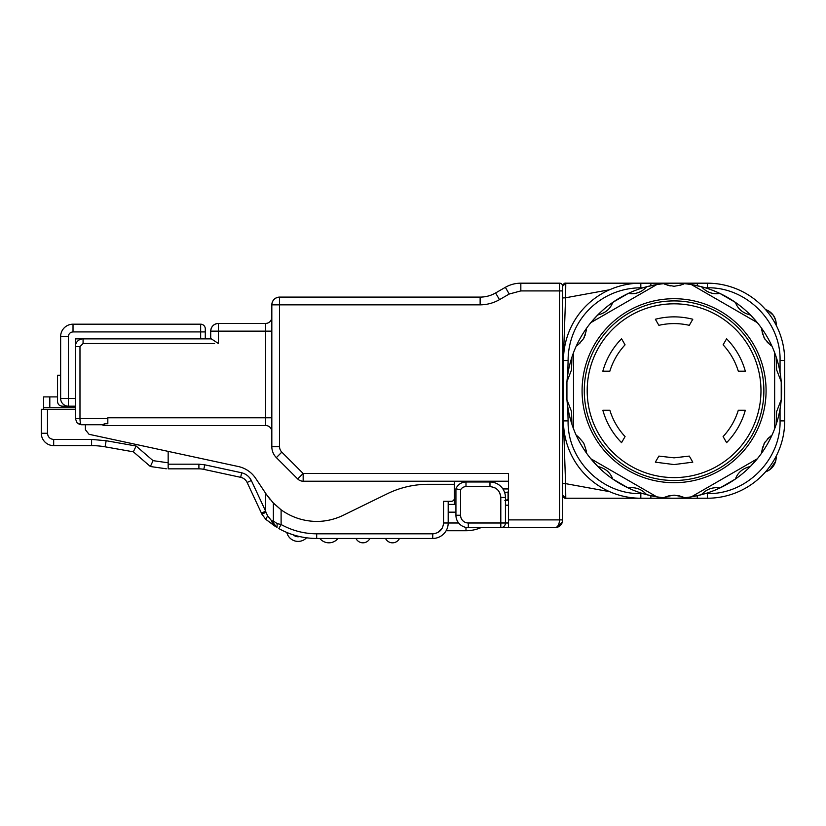 <?xml version="1.0" encoding="UTF-8"?>
<svg xmlns="http://www.w3.org/2000/svg" width="826" height="826" viewBox="0 0 826 826"><rect width="100%" height="100%" fill="white"/><g stroke="black" fill="none" stroke-linecap="round" stroke-linejoin="round"><path stroke-width="1.24" d="M273.375 521.02L277.154 523.601L281.108 524.52L278.837 528.568A77.355 77.355 0 0 0 316.688 538.459L432.731 538.459A15.467 15.467 0 0 0 448.198 522.992L443.552 522.992L443.552 501.33L451.295 501.33A3.098 3.098 0 0 0 454.383 498.233L454.383 484.304L428.085 484.304A92.832 92.832 0 0 0 387.322 493.741L343.193 515.31C334.819 519.347 325.981 521.392 316.688 521.443C303.627 521.258 291.764 517.386 281.108 509.828L272.559 502.26M269.916 499.214L266.499 494.588L273.375 503.106L281.108 509.828L281.108 524.52C292.177 530.633 304.04 533.73 316.688 533.813L433.237 533.803M273.757 523.364L276.09 526.843L273.757 523.364L273.375 520.938L273.375 503.106M448.198 501.33L448.198 522.992L458.647 522.992M276.09 526.843L265.776 519.337L275.636 526.668M265.631 511.18L265.631 493.298L266.499 494.588L255.626 478.295A27.847 27.847 0 0 0 238.342 466.535L168.163 451.378L168.163 464.191L198.901 464.191L204.776 464.821L241.657 472.782C246.045 473.907 249.266 476.488 251.331 480.515L265.631 511.18L265.951 512.265L265.631 511.18L261.429 513.142L261.935 514.226L247.129 482.477A9.282 9.282 0 0 0 240.676 477.325L203.795 469.364A23.211 23.211 0 0 0 198.901 468.838L182.092 468.838M265.776 519.337L267.634 515.847L271.723 520.938L267.634 515.847L265.951 512.265L261.935 514.226L265.776 519.337L261.935 514.226M288.604 533.183L288.037 532.956M291.774 534.339L290.876 534.03M299.735 536.58A77.355 77.355 0 0 1 293.323 534.845A6.959 6.959 0 0 0 299.735 536.58L302.874 537.22M304.649 537.519L305.259 537.612M301.335 536.921L302.264 537.106M273.375 520.938L271.723 520.938L277.02 527.515L277.154 523.601M271.723 520.938L272.745 524.758M273.623 522.91A7.733 7.733 0 0 0 275.595 526.369M286.829 532.46A11.605 11.605 0 0 0 306.549 537.788A11.605 11.605 0 0 1 286.829 532.46A11.605 11.605 0 0 0 306.549 537.788M355.975 538.459A7.733 7.733 0 0 0 369.893 538.459M385.535 538.459A7.733 7.733 0 0 0 399.464 538.459M336.037 540.369A11.605 11.605 0 0 1 319.838 538.459A11.605 11.605 0 0 0 337.968 538.459A11.605 11.605 0 0 1 336.037 540.369M85.398 424.74L102.445 424.74L81.526 424.74L85.398 424.74L85.398 429.757L89.053 434.3L168.163 451.378M53.68 439.442L53.68 445.627L91.593 445.627A77.355 77.355 0 0 1 105.078 446.814L133.358 451.822L136.114 446.019L106.162 440.723L91.593 439.442L53.68 439.442C49.932 439.071 47.867 437.006 47.485 433.258L47.485 409.273L75.342 409.273L75.342 418.555L75.342 338.877L211.353 338.877L218.446 343.523L218.446 331.143L265.631 331.143L265.631 323.41L218.446 323.41C213.748 323.864 211.167 326.446 210.713 331.143L218.446 331.143L218.446 323.41A7.733 7.733 0 0 0 210.713 331.143L210.713 338.877M47.485 409.273L41.3 409.273L41.3 433.258L47.485 433.258M166.305 468.796L150.373 466.514L133.358 451.822L150.373 466.514L153.047 460.65L136.114 446.019M169.712 468.838C185.664 468.838 185.664 468.838 169.712 468.838L168.163 468.838L168.163 462.808L153.047 460.65M204.776 464.821L203.795 469.364A23.211 23.211 0 0 0 198.901 468.838L168.163 468.838L168.163 465.265M53.68 445.627A12.38 12.38 0 0 1 41.3 433.258M133.358 451.822L105.078 446.814L106.162 440.723M203.795 469.364L240.676 477.325L241.657 472.782M81.485 424.74L77.117 422.902L75.342 418.555L79.977 418.555C80.081 422.354 80.597 424.419 81.526 424.74L81.227 424.626M75.342 406.175L62.187 406.175L75.342 406.175M75.342 407.724L43.623 407.724L43.623 396.893L57.541 396.893M43.623 396.893L43.623 409.273M102.166 424.74A4.646 4.646 0 0 0 104.737 425.514A4.646 4.646 0 0 1 102.166 424.74A4.646 4.646 0 0 0 104.737 425.514L265.631 425.514L265.631 417.78L107.824 417.78L107.824 418.555L79.977 418.555L79.977 346.61L75.342 346.61A7.733 7.733 0 0 1 83.075 338.877L83.075 343.523L214.584 343.523M102.445 424.74L104.737 423.717L104.737 425.514M107.824 418.555L107.824 423.717L104.737 423.717M205.292 338.877L205.292 328.82A4.646 4.646 0 0 0 200.656 324.184L73.018 324.184A12.38 12.38 0 0 0 60.639 336.554L60.639 398.442A7.733 7.733 0 0 0 68.372 406.175L68.372 398.442L75.342 398.442M62.187 406.175C59.358 405.896 57.81 404.348 57.541 401.539L57.541 375.231L60.639 375.231L60.639 398.442L68.372 398.442L68.372 336.554L60.639 336.554M271.826 431.709A6.185 6.185 0 0 0 265.631 425.514A6.185 6.185 0 0 1 271.826 431.709L271.826 417.78L271.826 431.709A6.185 6.185 0 0 0 265.631 425.514M271.826 304.846L271.826 446.67A15.467 15.467 0 0 0 276.359 457.614A15.467 15.467 0 0 1 271.826 446.67L279.56 446.67L279.56 304.846L271.826 304.846C272.281 300.137 274.862 297.566 279.56 297.102C274.862 297.566 272.281 300.137 271.826 304.846A7.733 7.733 0 0 1 279.56 297.102L279.56 304.846L480.133 304.846C487.03 304.784 493.473 303.059 499.472 299.662L509.229 294.025L520.834 290.917L559.594 290.917L559.594 519.895C559.15 524.851 557.602 527.432 554.948 527.628L556.466 527.473L562.423 521.908L562.682 519.895L562.682 286.271A3.098 3.098 0 0 0 559.594 283.184A3.098 3.098 0 0 1 562.682 286.271M271.826 317.215A6.185 6.185 0 0 1 265.631 323.41M201.286 324.226L200.656 324.184L201.286 324.226L200.656 324.184L201.286 324.226L200.656 324.184L201.286 324.226L200.656 324.184L201.286 324.226L200.656 324.184L201.286 324.226L200.656 324.184L201.286 324.226L200.656 324.184L201.286 324.226L200.656 324.184L200.656 331.918L73.018 331.918C70.2 332.207 68.651 333.756 68.372 336.554M562.682 482.766L562.682 519.895L562.682 518.346L562.682 519.895L508.537 519.895L508.537 473.484L303.163 473.484L281.821 452.142L276.359 457.614L297.69 478.946L276.359 457.614A15.467 15.467 0 0 1 271.826 446.67A15.467 15.467 0 0 0 276.359 457.614M499.472 299.662L495.6 292.962L505.357 287.324L495.6 292.962A30.944 30.944 0 0 1 480.133 297.102L279.56 297.102M509.229 294.025L505.357 287.324A30.944 30.944 0 0 1 520.834 283.184L559.594 283.184L559.594 290.917L562.682 290.917M508.537 481.217L303.163 481.217A7.733 7.733 0 0 1 297.69 478.946L303.163 473.484L303.163 481.217A7.733 7.733 0 0 1 297.69 478.946M508.537 519.895L508.537 527.628L554.948 527.628A7.733 7.733 0 0 0 560.018 525.739A7.733 7.733 0 0 1 554.948 527.628L508.537 527.628M562.682 300.241L562.682 296.689M780.054 372.536L780.054 360.539C781.045 321.644 746.188 286.829 707.345 287.82L707.345 283.184L565.779 283.184C564.571 282.802 563.538 283.783 562.692 286.126L565.779 283.184L565.573 297.783L562.692 297.949L562.692 300.241M562.682 457.718L562.682 483.468M562.682 450.893L562.682 422.561L563.394 422.582L562.682 422.561L562.682 433.733M563.477 358.835L562.682 358.856L563.394 358.835L565.573 297.783L609.65 289.74M562.682 495.29L562.682 485.595M508.517 503.674L508.517 481.217M560.906 524.83L560.369 525.419M560.173 525.604L555.485 527.607L559.935 525.811M562.692 483.468L565.573 483.633L565.779 498.233C564.571 498.615 563.538 497.634 562.692 495.29L565.779 498.233A3.098 3.098 0 0 1 562.692 495.29M609.65 491.676L565.573 483.633L563.477 422.582M473.226 481.992A7.733 7.733 0 0 0 469.86 481.217M454.383 481.217L454.383 484.304M454.383 498.233L454.383 504.418L448.198 504.418M455.931 504.418L454.383 504.418M504.851 500.556L508.517 500.556L505.44 500.556L508.517 500.556L505.44 500.556L505.44 505.192L508.537 505.192M508.537 522.992L505.44 522.992L505.44 505.192M468.311 527.628A12.38 12.38 0 0 1 455.931 515.248L460.578 515.248L460.578 489.818L455.931 488.796L455.931 515.248A12.38 12.38 0 0 0 468.311 527.628L468.311 522.992L500.804 522.992L500.804 497.459L505.44 497.459L505.44 522.992A4.646 4.646 0 0 1 500.804 527.628L468.311 527.628L500.804 527.628L500.804 522.992L505.44 522.992A4.646 4.646 0 0 1 500.804 527.628L554.948 527.628M561.06 524.634A7.733 7.733 0 0 0 562.465 521.722A7.733 7.733 0 0 1 561.06 524.634M565.779 283.184A3.098 3.098 0 0 0 562.723 285.796M567.699 406.34L568.102 420.878C567.152 459.71 601.793 494.516 640.821 493.597L640.821 498.233L565.779 498.233L670.98 498.233M561.226 524.417L562.279 522.383L561.226 524.417M460.578 489.818A6.185 6.185 0 0 1 465.988 486.628L465.988 481.992L489.973 481.992A15.467 15.467 0 0 1 505.44 497.459L505.44 500.37A6.185 6.185 0 0 1 508.073 499.782L508.517 499.782M650.878 285.713L650.878 283.184L640.821 283.184A77.355 77.355 0 0 0 563.456 360.539L563.456 420.878A77.355 77.355 0 0 0 640.821 498.233L650.878 498.233L650.878 495.703M567.699 375.066L568.102 360.539L563.456 360.539M650.878 498.233L707.345 498.233A77.355 77.355 0 0 0 784.7 420.878L784.7 360.539A77.355 77.355 0 0 0 707.345 283.184M697.289 495.703L697.289 498.233M780.054 408.88L780.054 420.878C780.983 459.896 746.177 494.547 707.345 493.597L707.345 498.233M697.289 283.184L697.289 285.713M775.676 457.139L776.192 456.148M776.192 325.268L775.986 321.779M765.919 310.008L766.012 309.74A15.467 15.467 0 0 1 776.192 324.277A15.467 15.467 0 0 0 766.012 309.74L765.537 309.564M776.192 457.139A15.467 15.467 0 0 1 766.012 471.677C772.413 468.941 775.81 464.088 776.192 457.139L775.986 459.638M446.123 530.726L465.988 530.726A37.903 37.903 0 0 0 480.99 527.628A37.903 37.903 0 0 1 465.988 530.726L465.988 527.411M508.073 499.782A6.185 6.185 0 0 0 505.44 500.37A6.185 6.185 0 0 1 508.073 499.782L508.073 492.048L504.624 492.492M465.988 481.992A10.831 10.831 0 0 0 455.931 488.796A10.831 10.831 0 0 1 465.988 481.992M624.57 498.233L640.821 498.233L624.57 498.233M781.602 390.708A107.525 107.525 0 0 1 781.231 399.681L776.647 411.524L776.192 424.388A107.525 107.525 0 0 1 774.643 428.766L774.643 352.64L776.192 357.028L776.647 369.893L781.231 381.736A107.525 107.525 0 0 1 781.602 390.708M750.39 466.453C742.791 468.311 737.794 472.503 735.429 479.018L719.88 487.99A107.525 107.525 0 0 0 750.39 466.453L757.328 458.771A107.525 107.525 0 0 1 750.4 466.453M702.255 493.834A19.339 19.339 0 0 0 701.522 494.671A107.525 107.525 0 0 0 719.88 487.99L716.41 487.681C710.546 487.763 705.58 490.097 701.522 494.671A107.525 107.525 0 0 1 683.845 497.789C684.455 497.252 681.192 496.374 674.078 495.135C666.964 496.374 663.701 497.262 664.31 497.789A107.525 107.525 0 0 1 646.634 494.671L656.763 496.829L590.838 458.771L597.766 466.453A107.525 107.525 0 0 1 586.233 452.71C586.976 452.978 586.13 449.767 583.714 443.056C579.047 437.408 576.631 434.982 576.455 435.787A107.525 107.525 0 0 1 571.964 424.388L571.52 411.524L566.925 399.681A107.525 107.525 0 0 1 566.925 381.736L571.52 369.893L571.964 357.028A107.525 107.525 0 0 1 576.455 345.629C576.6 346.404 578.964 344.07 583.569 338.619C586.109 331.763 586.997 328.459 586.233 328.707A107.525 107.525 0 0 0 573.512 352.64L571.964 357.028A107.525 107.525 0 0 0 566.925 381.736L566.925 399.681A107.525 107.525 0 0 0 571.964 424.388L571.52 411.524M628.276 487.99A107.525 107.525 0 0 1 612.737 479.018C610.321 472.462 605.334 468.28 597.766 466.453A107.525 107.525 0 0 0 612.737 479.018L628.276 487.99A107.525 107.525 0 0 0 646.634 494.671C642.514 490.055 637.558 487.722 631.745 487.681L628.276 487.99M590.838 322.646A107.525 107.525 0 0 0 586.233 328.707A107.525 107.525 0 0 1 597.766 314.954L590.838 322.646L656.763 284.588A107.525 107.525 0 0 0 628.276 293.426L631.745 293.736C637.61 293.653 642.576 291.32 646.634 286.746L656.763 284.588A107.525 107.525 0 0 1 664.31 283.628A19.339 19.339 0 0 0 670.33 285.91M612.737 302.399A107.525 107.525 0 0 1 628.276 293.426L612.737 302.399A107.525 107.525 0 0 0 597.766 314.954C605.375 313.106 610.362 308.914 612.737 302.399M770.906 345.144A19.339 19.339 0 0 0 771.701 345.629A107.525 107.525 0 0 1 774.643 352.64A107.525 107.525 0 0 0 757.328 322.646L750.39 314.954A107.525 107.525 0 0 0 735.429 302.399L719.88 293.426A107.525 107.525 0 0 0 701.522 286.746L691.403 284.588A107.525 107.525 0 0 0 683.845 283.628L674.078 283.184A107.525 107.525 0 0 1 701.522 286.746C705.621 291.33 710.577 293.664 716.41 293.736L719.88 293.426A107.525 107.525 0 0 1 735.429 302.399C737.835 308.955 742.822 313.137 750.39 314.954A107.525 107.525 0 0 1 761.933 328.707C761.19 328.438 762.026 331.649 764.442 338.35C769.109 344.008 771.525 346.435 771.701 345.629A107.525 107.525 0 0 1 781.231 381.736L781.231 399.681A107.525 107.525 0 0 1 776.192 424.388L774.643 428.766A107.525 107.525 0 0 1 771.701 435.787C771.567 435.013 769.192 437.346 764.597 442.788C762.037 449.654 761.149 452.958 761.933 452.71A107.525 107.525 0 0 0 774.643 428.766M701.522 494.671L691.403 496.829A107.525 107.525 0 0 1 683.845 497.789A107.525 107.525 0 0 0 691.403 496.829L757.328 458.771A107.525 107.525 0 0 0 761.933 452.71A19.339 19.339 0 0 1 761.944 451.791M664.806 497.51A19.339 19.339 0 0 0 664.31 497.789A107.525 107.525 0 0 1 656.763 496.829A107.525 107.525 0 0 0 683.845 497.789A19.339 19.339 0 0 0 677.795 495.497M571.964 424.388L573.512 428.766A107.525 107.525 0 0 0 590.838 458.771A107.525 107.525 0 0 1 586.233 452.71A19.339 19.339 0 0 0 586.078 450.139M674.078 283.184A107.525 107.525 0 0 0 664.31 283.628C663.701 284.165 666.964 285.042 674.078 286.271C680.8 285.176 684.062 284.289 683.845 283.628A107.525 107.525 0 0 1 691.403 284.588L757.328 322.646A107.525 107.525 0 0 1 761.933 328.707A19.339 19.339 0 0 0 762.759 334.416M679.777 285.414A19.339 19.339 0 0 0 682.72 284.237M578.2 436.902A19.339 19.339 0 0 0 576.455 435.787A107.525 107.525 0 0 1 573.512 428.766L573.512 352.64A107.525 107.525 0 0 1 576.455 345.629A19.339 19.339 0 0 0 578.778 344.07M691.981 284.918L744.195 315.067M752.538 319.879L755.904 321.83M709.183 292.342A19.339 19.339 0 0 1 708.646 292.115M716.41 293.736A19.339 19.339 0 0 0 717.567 293.705M750.39 314.954A19.339 19.339 0 0 1 749.74 314.83M741.025 310.555A104.427 104.427 0 0 1 741.18 310.69A19.339 19.339 0 0 1 737.019 305.785M769.367 344.06A19.339 19.339 0 0 1 767.106 341.995M765.113 339.455A19.339 19.339 0 0 1 763.967 337.473M774.643 354.117L774.643 390.708M762.119 449.912A19.339 19.339 0 0 1 762.78 446.918M763.988 443.903A19.339 19.339 0 0 1 765.124 441.941M767.168 439.36A19.339 19.339 0 0 1 771.701 435.787M756.564 459.204L704.526 489.25M696.184 494.062L692.818 496.003M736.462 476.633A19.339 19.339 0 0 1 740.86 471.006M669.803 495.621A19.339 19.339 0 0 0 666.654 496.622M656.174 496.488L603.971 466.349M595.618 461.527L592.252 459.586M631.828 487.67A19.339 19.339 0 0 1 638.932 489.064M646.046 494A19.339 19.339 0 0 1 646.634 494.671M597.766 466.453A19.339 19.339 0 0 1 598.427 466.576M606.976 470.727A19.339 19.339 0 0 1 611.137 475.631M573.512 427.3L573.512 413.599M573.512 408.24L573.512 354.096M571.964 357.028L571.52 369.893M586.233 328.707A19.339 19.339 0 0 1 586.212 329.657M585.51 334.055A19.339 19.339 0 0 1 585.056 335.47M584.261 337.328A19.339 19.339 0 0 1 583.393 338.908M580.544 342.522A19.339 19.339 0 0 1 578.964 343.926M591.592 322.212L643.63 292.167M651.972 287.345L655.338 285.404M611.694 304.784A19.339 19.339 0 0 1 607.296 310.411M631.745 293.736A19.339 19.339 0 0 1 631.054 293.726M763.874 390.677A89.797 89.797 0 0 0 674.078 300.912A89.797 89.797 0 0 0 584.281 390.708A89.797 89.797 0 0 0 674.078 480.505A89.797 89.797 0 0 0 763.874 390.677M625.065 344.834C617.993 352.465 612.923 361.251 609.846 371.194L602.835 371.194C606.325 358.794 612.562 347.983 621.555 338.763L625.065 344.834L621.555 338.763M609.846 410.223C612.923 420.166 617.993 428.942 625.065 436.572L621.555 442.653C612.562 433.433 606.325 422.623 602.835 410.223L609.846 410.223L602.835 410.223M689.297 325.32C679.148 323.018 669.008 323.018 658.869 325.32L655.359 319.249C667.842 316.069 680.325 316.069 692.797 319.249L689.297 325.32L692.797 319.249M674.078 457.841L689.297 456.097L692.797 462.168L674.078 464.573L655.359 462.168L658.869 456.097L674.078 457.841M745.32 410.223C741.841 422.623 735.594 433.433 726.601 442.653L723.101 436.572C730.163 428.942 735.243 420.166 738.31 410.223L745.32 410.223L738.31 410.223M726.601 338.763C735.594 347.983 741.841 358.794 745.32 371.194L738.31 371.194C735.243 361.251 730.163 352.465 723.101 344.834L726.601 338.763L723.101 344.834M609.846 371.194L602.835 371.194M625.065 436.572L621.555 442.653M658.869 325.32L655.359 319.249M689.297 456.097L692.797 462.168M658.869 456.097L655.359 462.168M726.601 442.653L723.101 436.572M745.32 371.194L738.31 371.194M443.479 524.211L443.552 522.992C442.901 529.549 439.287 533.162 432.731 533.813L433.949 533.741L432.731 533.813L432.731 538.459M316.688 538.459L316.688 533.813M437.904 532.481L442.23 528.144M440.299 530.726L437.883 532.491M91.593 445.627L91.593 439.442M198.901 464.191L198.901 468.838M251.331 480.515L247.129 482.477M49.808 407.724L49.808 396.893M271.826 417.78L265.631 417.78L265.631 331.143L271.826 331.143M79.977 346.61L83.075 343.523M200.656 338.877L200.656 331.918L205.292 331.918M200.811 343.523L132.191 343.523M73.018 331.918L73.018 324.184M281.821 452.142A7.733 7.733 0 0 1 279.56 446.67M520.834 283.184L520.834 290.917M480.133 297.102L480.133 304.846M485.327 481.217L485.327 481.992M502.889 488.951L508.517 488.951M500.721 496.23L499.472 492.306M495.146 487.959L491.191 486.7M448.198 512.161L455.931 512.161M642.824 287.82L640.821 287.82L640.821 283.184M568.102 360.539A72.719 72.719 0 0 1 640.821 287.82M640.821 493.597L642.824 493.597M568.102 420.878L563.456 420.878M705.332 493.597L707.345 493.597M707.345 287.82L705.332 287.82M780.054 420.878L784.7 420.878M780.054 360.539L784.7 360.539M775.676 324.277L776.192 324.277A15.467 15.467 0 0 0 766.012 309.74L768.531 310.927L773.394 315.408L775.604 320.075M505.44 497.459A15.467 15.467 0 0 0 489.973 481.992L489.973 486.628C496.54 487.288 500.153 490.892 500.804 497.459M505.44 522.992A4.646 4.646 0 0 1 500.804 527.628M468.311 522.992A7.733 7.733 0 0 1 460.578 515.248M465.988 486.628L489.973 486.628M757.328 458.771A107.525 107.525 0 0 0 761.933 452.71M664.31 283.628A107.525 107.525 0 0 0 656.763 284.588M766.074 390.708A91.996 91.996 0 0 0 674.078 298.713A91.996 91.996 0 0 0 582.082 390.708A91.996 91.996 0 0 0 674.078 482.704A91.996 91.996 0 0 0 766.074 390.708M674.078 477.604A86.895 86.895 0 0 0 760.973 390.708A86.895 86.895 0 0 0 674.078 303.813A86.895 86.895 0 0 0 587.193 390.708A86.895 86.895 0 0 0 674.078 477.593M79.709 424.471L77.128 422.912M218.446 323.41A7.733 7.733 0 0 0 210.713 331.143M556.466 527.473C558.624 526.079 559.037 528.537 562.423 521.908M775.604 461.342L769.873 469.602M767.767 470.903L766.063 471.656"/></g></svg>

